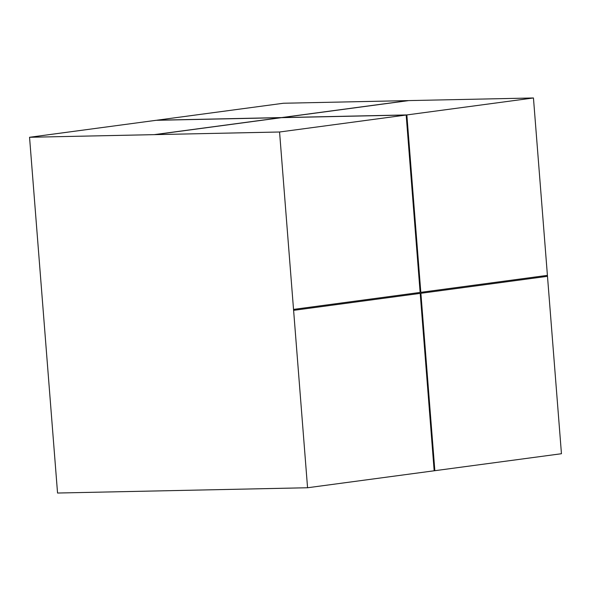 <?xml version="1.0" encoding="UTF-8"?>
<svg xmlns="http://www.w3.org/2000/svg" width="591" height="591" viewBox="0 0 591 591"><rect width="100%" height="100%" fill="white"/><g stroke="black" fill="none" stroke-linecap="round" stroke-linejoin="round"><path stroke-width="0.89" d="M420.888 293.291L434.85 470.695L434.171 470.783L420.208 293.38L293.609 310.349L307.564 487.752L434.171 470.783L420.208 293.38L293.601 310.349L293.535 309.403L420.135 292.434L406.172 115.031L406.852 114.935L420.814 292.338L547.414 275.369L547.488 276.315L420.888 293.291M533.451 97.966L406.844 114.935L282.173 117.565L408.773 100.596L533.451 97.966L547.414 275.369L420.807 292.338L406.844 114.935L282.173 117.572M406.172 115.023L279.565 132L154.894 134.63L281.493 117.661L406.172 115.023L420.135 292.434L293.528 309.403L279.565 132M434.85 470.695L561.45 453.725L547.488 276.315M307.564 487.752L57.549 493.034L29.55 137.275L154.894 134.63M154.229 134.645L280.828 117.675L154.229 134.645M408.773 100.596L281.508 117.587L408.108 100.61L283.436 103.248L156.829 120.217L281.508 117.579L156.157 120.305L280.828 117.675M156.15 120.305L29.55 137.275"/></g></svg>
